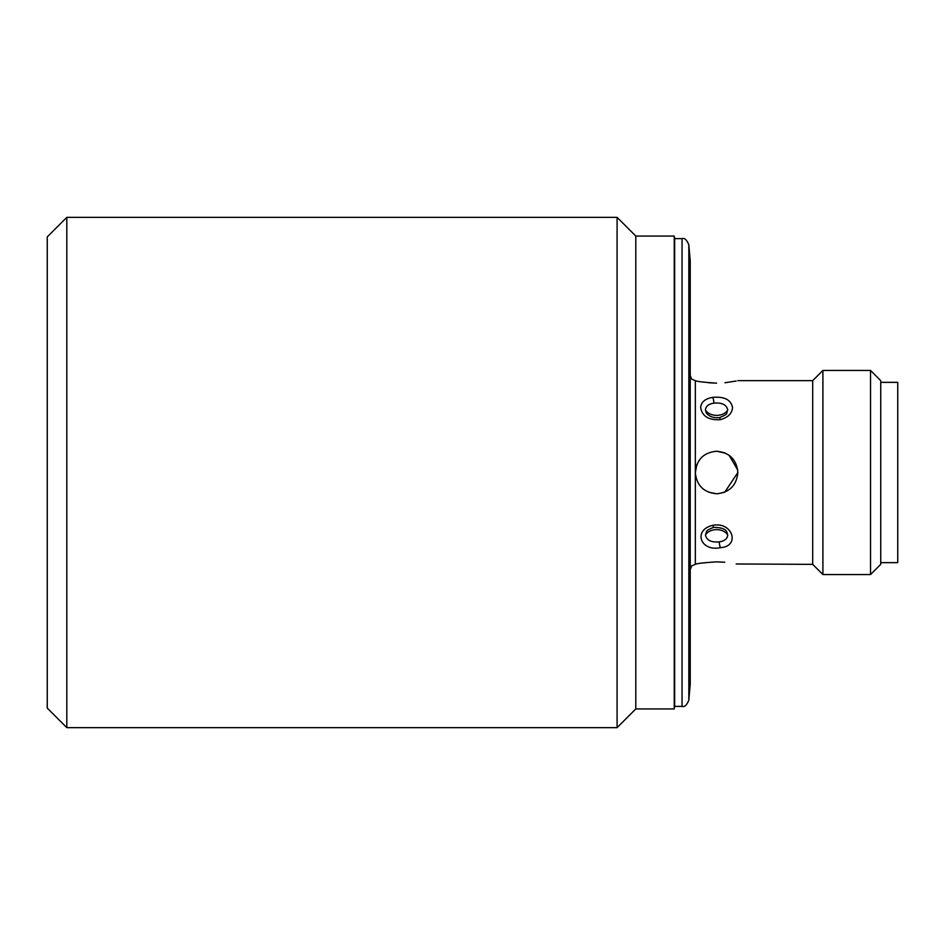 <?xml version="1.0" encoding="UTF-8"?>
<svg xmlns="http://www.w3.org/2000/svg" width="945" height="945" viewBox="0 0 945 945"><rect width="100%" height="100%" fill="white"/><g stroke="black" fill="none" stroke-linecap="round" stroke-linejoin="round"><path stroke-width="1.42" d="M674.647 706.387L674.647 238.612L682.054 238.612L682.054 706.387L674.647 706.387L674.234 708.939L674.234 236.061L635.796 236.061L617.085 217.35L66.811 217.35L66.811 727.65L47.25 708.089L47.25 236.911L66.811 217.35M726.811 413.059C727.13 414.052 724.661 415.564 719.405 417.607L719.405 417.607C713.77 418.198 709.423 416.686 706.376 413.059L705.442 409.894C705.844 406.185 708.679 403.94 713.947 403.149C721.921 402.452 726.528 404.696 727.745 409.894L726.575 413.437M712.813 525.314C732.812 521.451 740.478 546.564 720.374 547.651C700.434 551.939 692.661 529.956 712.813 525.314A5.103 0.673 -101 0 0 713.782 527.393L713.782 527.393C721.224 527.464 725.571 528.976 726.811 531.94L727.745 535.106C727.331 538.815 724.496 541.06 719.239 541.851C711.266 542.548 706.659 540.304 705.442 535.106L706.612 531.574M674.234 708.939L635.796 708.939L617.085 727.65L617.085 217.35M635.796 708.939L635.796 236.061M688.834 700.174L690.228 684.274L690.228 260.725L688.834 244.826L688.834 700.174C686.755 705.206 684.499 707.273 682.054 706.387M720.374 419.686C708.715 420.336 702.147 416.296 700.658 407.555C701.119 402.038 705.171 398.636 712.813 397.349C724.484 396.416 731.052 399.818 732.529 407.555C732.08 413.449 728.028 417.489 720.374 419.686A5.103 0.673 79 0 0 719.405 417.607M696.938 464.397L695.331 472.5C696.583 459.589 703.671 452.501 716.593 451.237C729.528 452.501 736.616 459.589 737.856 472.5C736.604 485.423 729.516 492.51 716.593 493.762C703.682 492.522 696.595 485.435 695.331 472.5L695.366 473.799M870.534 574.56L870.534 370.44L880.74 380.646L880.74 564.354L870.534 574.56L822.906 574.56L812.7 564.354L812.7 380.646L737.856 380.646M708.514 382.772L716.593 383.138C744.022 380.422 744.022 380.422 716.593 383.138C703.682 382.3 696.595 381.473 695.331 380.646L695.331 564.354C696.583 563.527 703.671 562.7 716.593 561.862C744.022 564.578 744.022 564.578 716.593 561.862L724.756 562.228M724.945 382.749L736.19 381.012M822.906 574.56L822.906 370.44L812.7 380.646M708.455 492.144L716.593 493.762M724.815 492.109L737.856 472.5M716.936 451.237L725.618 453.246M729.162 455.348L737.714 470.019M724.437 492.262L717.999 493.715M880.74 562.653L897.75 562.653L897.75 382.347L880.74 382.347M724.732 452.856L716.593 451.237M812.7 564.354L736.179 563.976M705.442 409.894A11.907 8.422 180 0 0 716.593 415.363A11.907 8.422 180 0 0 727.745 409.894M705.442 535.106A11.907 8.422 180 0 1 716.593 529.637A11.907 8.422 180 0 1 727.745 535.106M720.374 547.651A5.103 0.969 -97.8 0 1 719.239 541.851M712.813 397.349A5.103 0.969 82.2 0 1 713.947 403.149M695.331 380.646L691.728 379.146L690.228 375.543M870.534 370.44L822.906 370.44M713.782 527.393C708.904 529.129 706.435 530.641 706.376 531.94L706.376 531.94M695.331 564.354L691.728 565.854L690.228 569.457M682.054 238.612C684.499 237.727 686.755 239.794 688.834 244.826M674.234 236.061L674.647 238.612M617.085 727.65L66.811 727.65"/></g></svg>
